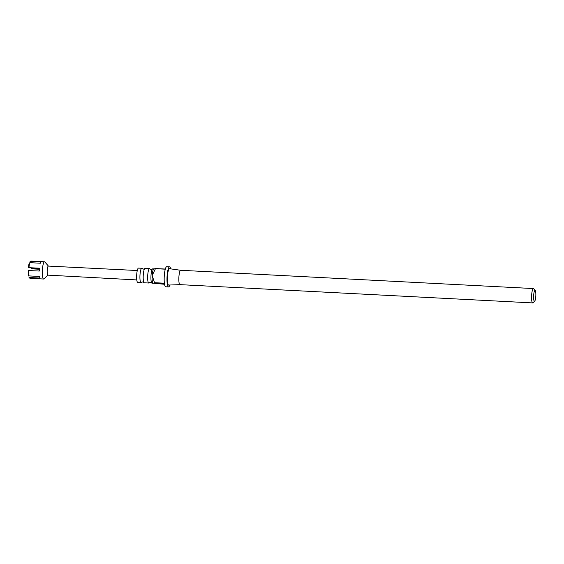 <?xml version="1.0" encoding="UTF-8"?>
<svg xmlns="http://www.w3.org/2000/svg" width="564" height="564" viewBox="0 0 564 564"><rect width="100%" height="100%" fill="white"/><g stroke="black" fill="none" stroke-linecap="round" stroke-linejoin="round"><path stroke-width="0.85" d="M151.688 282.945L150.44 282.317L149.136 282.818A7.184 1.438 -87 0 1 148.769 283.022A7.184 1.438 -87 0 1 147.726 275.317A7.184 1.438 -87 0 1 149.509 268.668A7.184 1.438 -87 0 1 149.855 268.915L151.103 269.543L152.407 269.049A7.184 1.438 93 0 0 150.997 275.486A7.184 1.438 93 0 0 151.688 282.945A7.184 1.438 93 0 0 152.033 283.191L153.168 283.255M143.947 282.55L142.706 281.915L141.402 282.416A7.184 1.438 -87 0 1 141.028 282.62A7.184 1.438 -87 0 1 139.992 274.915A7.184 1.438 -87 0 1 141.775 268.267A7.184 1.438 -87 0 1 142.121 268.513L143.369 269.141L144.673 268.647A7.184 1.438 93 0 0 143.256 275.084A7.184 1.438 93 0 0 143.947 282.55A7.184 1.438 93 0 0 144.299 282.79L148.769 283.022M153.81 268.894L152.773 268.838A7.184 1.438 93 0 0 152.407 269.049M149.509 268.668L145.04 268.436A7.184 1.438 93 0 0 144.673 268.647M170.666 268.866A10.06 2.009 93 0 0 169.574 266.828A10.06 2.009 93 0 0 167.085 276.134A10.06 2.009 93 0 0 168.537 286.928A10.06 2.009 93 0 0 169.834 285.017M153.923 268.781L153.655 269.035A7.184 1.438 93 0 0 152.174 275.542L154.536 282.705L164.378 283.213A10.06 2.009 -87 0 1 164.272 275.986A10.06 2.009 -87 0 1 165.287 269.183L155.438 268.675L152.174 275.542A7.184 1.438 93 0 0 152.929 283.086A7.184 1.438 93 0 0 152.985 283.149L164.533 284.277M154.536 282.705A10.06 2.009 93 0 0 154.55 282.86L153.119 283.234M168.537 286.928L165.724 286.78A10.06 2.009 -87 0 1 164.399 283.368L154.55 282.86M178.901 276.931A7.184 1.438 93 0 0 179.937 284.637A7.184 1.438 93 0 0 179.958 284.637L168.657 285.06A8.192 1.636 93 0 1 167.452 276.268A8.192 1.636 93 0 1 169.51 268.697L180.691 270.283A7.184 1.438 93 0 0 180.677 270.283A7.184 1.438 93 0 0 178.901 276.931M141.775 268.267L138.483 268.097A7.184 1.438 93 0 0 136.707 274.746A7.184 1.438 93 0 0 137.743 282.451L141.028 282.62M533.657 295.416A5.464 1.093 93 0 0 534.672 301.169A5.464 1.093 93 0 0 535.8 296.227A5.464 1.093 93 0 0 535.229 290.495A5.464 1.093 93 0 0 533.657 295.416M534.672 301.169L532.973 302.776A7.184 1.438 -87 0 1 532.67 302.91A7.184 1.438 -87 0 1 531.633 295.198A7.184 1.438 -87 0 1 533.41 288.556A7.184 1.438 -87 0 1 533.699 288.726L535.229 290.495M136.784 279.927L47.862 275.133A4.526 0.902 -87 0 1 47.214 270.276A4.526 0.902 -87 0 1 48.335 266.088L137.271 270.516M47.961 275.14L44.006 278.856A8.622 1.727 -87 0 1 43.647 279.018A8.622 1.727 -87 0 1 42.399 269.768A8.622 1.727 -87 0 1 44.535 261.795A8.622 1.727 -87 0 1 44.88 261.992L48.426 266.095M28.757 270.501A8.622 1.727 93 0 0 29.011 275.916L28.426 275.274A7.903 1.579 -87 0 1 28.2 270.523L39.311 271.051A8.622 1.727 -87 0 1 39.374 269.606A8.622 1.727 -87 0 1 39.494 268.189L28.383 267.66A7.903 1.579 -87 0 1 29.201 263.296L29.871 262.676A8.622 1.727 93 0 0 28.947 267.639M29.413 277.53A8.622 1.727 93 0 0 29.73 278.115L29.095 277.375A7.903 1.579 -87 0 1 28.82 276.889L29.413 277.53L39.959 278.073A8.622 1.727 -87 0 1 39.565 276.459L29.011 275.916M29.73 278.115A8.622 1.727 93 0 0 30.075 278.313L43.647 279.018M39.459 268.57L28.383 267.66M29.779 262.048A7.903 1.579 -87 0 1 29.892 261.922L30.604 261.252A8.622 1.727 93 0 0 30.449 261.428L29.779 262.048M44.535 261.795L30.964 261.09A8.622 1.727 93 0 0 30.604 261.252M31.45 267.985A7.903 1.579 -87 0 1 31.436 268.809L39.431 268.887M31.436 268.809L39.402 269.268M29.871 262.676L40.418 263.219A8.622 1.727 -87 0 1 40.996 261.978L30.449 261.428M154.05 268.922L155.481 268.542A10.06 2.009 93 0 0 155.438 268.675M155.481 268.542L165.322 269.049A10.06 2.009 -87 0 1 166.761 266.687L169.574 266.828M179.937 284.637L532.67 302.91M180.677 270.283L533.41 288.556"/></g></svg>
